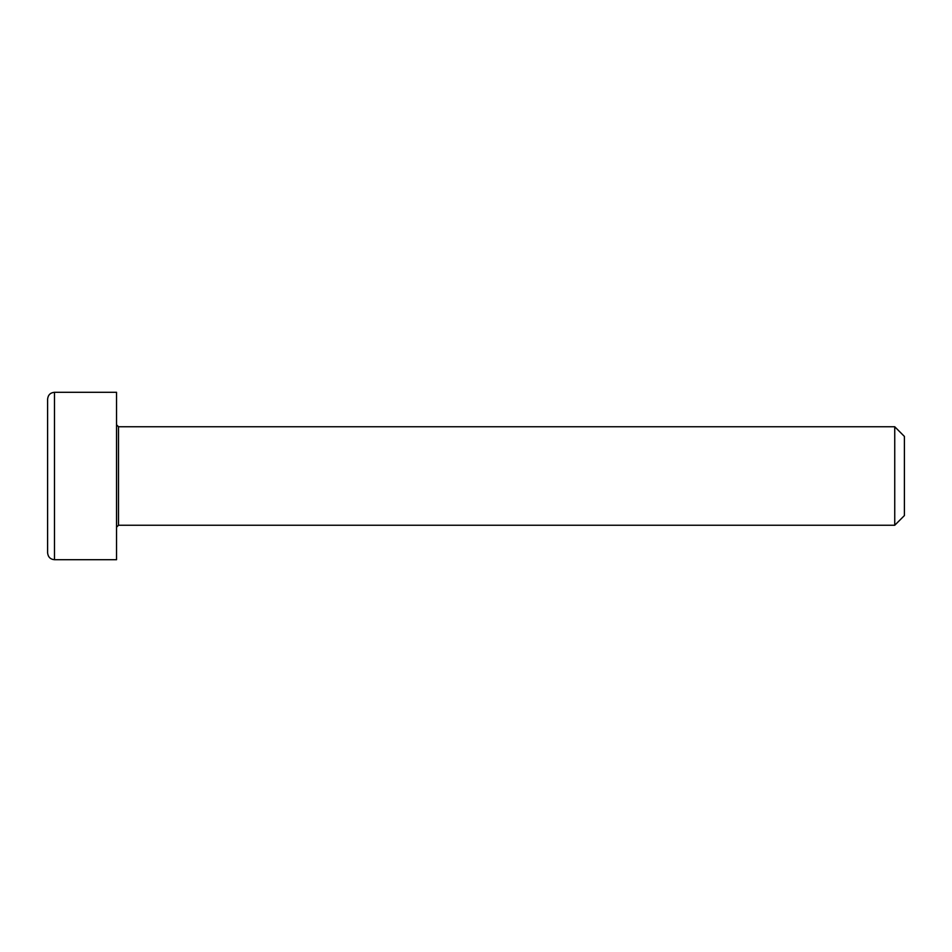 <?xml version="1.0" encoding="UTF-8"?>
<svg xmlns="http://www.w3.org/2000/svg" width="952" height="952" viewBox="0 0 952 952"><rect width="100%" height="100%" fill="white"/><g stroke="black" fill="none" stroke-linecap="round" stroke-linejoin="round"><path stroke-width="1.43" d="M894.737 525.242L904.4 515.579L904.4 436.421L894.737 426.758L894.737 525.242L118.512 525.242L118.512 426.758L116.537 424.794M54.49 392.295L116.537 392.295L116.537 559.705L54.49 559.705L54.49 392.295C50.349 392.664 48.052 394.961 47.6 399.185L47.6 552.814C48.052 557.039 50.349 559.336 54.49 559.705M118.512 525.242L116.537 527.206M118.512 426.758L894.737 426.758"/></g></svg>
